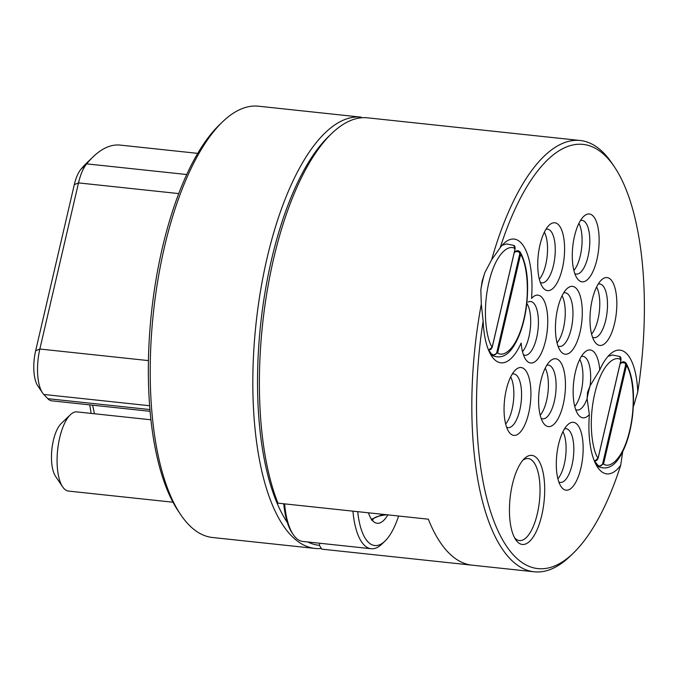 <?xml version="1.0" encoding="UTF-8"?>
<svg xmlns="http://www.w3.org/2000/svg" width="678" height="678" viewBox="0 0 678 678"><rect width="100%" height="100%" fill="white"/><g stroke="black" fill="none" stroke-linecap="round" stroke-linejoin="round"><path stroke-width="1.02" d="M150.948 419.784L76.961 411.893A39.816 15.17 96.1 0 0 70.368 414.758L61.198 423.547A29.154 11.111 96.1 0 0 57.825 428.149A29.154 11.111 96.1 0 0 55.571 476.371L62.681 486.906A39.816 15.17 96.1 0 0 68.529 491.084L172.983 502.22M70.368 414.758A39.816 15.17 96.1 0 0 65.758 421.038A39.816 15.17 96.1 0 0 62.681 486.906M370.976 518.484L372.9 520.857C371.985 518.009 376.773 515.941 387.265 514.678M371.29 519.933L372.112 520.026M372.434 520.441L372.9 520.857M197.722 153.364L120.184 145.1A163.542 62.325 96.1 0 0 93.098 156.83A163.542 62.325 96.1 0 0 86.648 163.864A35.553 13.552 96.1 0 0 78.512 182.899L39.849 349.026A35.553 13.552 96.1 0 0 42.528 392.876A35.553 13.552 96.1 0 0 43.79 394.46L47.807 398.681A35.553 13.552 96.1 0 0 51.765 400.834L150.109 411.309M89.665 404.868A74.665 28.451 -83.9 0 1 91.089 413.402M93.098 156.83L86.987 162.695A156.432 59.613 96.1 0 0 80.818 169.424A28.442 10.84 96.1 0 0 74.3 184.653L35.646 350.772A28.442 10.84 96.1 0 0 37.79 385.858L42.528 392.876M387.824 514.873A39.112 14.899 -83.9 0 1 371.408 519.153A39.112 14.899 -83.9 0 1 368.485 512.814M92.53 405.173A67.554 25.739 -83.9 0 1 94.378 413.75M398.579 516.017A61.503 23.442 -83.9 0 1 392.087 531.416A61.503 23.442 -83.9 0 1 384.96 541.12A61.503 23.442 -83.9 0 1 357.73 511.661M384.96 541.12L381.909 544.053A65.063 24.789 -83.9 0 1 371.129 548.722A65.063 24.789 -83.9 0 1 352.941 511.153M594.445 461.21L598.072 458.226L620.972 359.823L619.582 356.442M620.548 359.993L620.972 359.823L620.548 359.993M620.107 363.815L621.709 362.764C624.269 361.815 625.557 362.645 625.565 365.256L626.455 365.569L603.556 463.981L602.666 463.667C601.471 466.142 599.869 466.667 597.869 465.235L594.742 461.277M514.212 252.75L515.763 251.428L520.255 252.174L520.568 254.504L519.679 254.191L496.779 352.594L497.669 352.907L492.508 355.586L488.855 350.212M488.558 350.145L492.186 347.161L515.085 248.75L514.661 248.928L515.085 248.75L513.687 245.377M361.238 117.158A216.875 82.64 96.1 0 0 361.171 117.15L258.538 106.209A216.875 82.64 96.1 0 0 222.621 121.769L219.57 124.701A213.316 81.292 96.1 0 0 162.313 248.123A213.316 81.292 96.1 0 0 178.373 511.22L180.746 514.738A216.875 82.64 96.1 0 0 212.57 537.51L315.202 548.451A216.875 82.64 96.1 0 0 321.397 548.502M371.129 548.722L302.82 541.442A65.063 24.789 -83.9 0 1 293.269 534.611A65.063 24.789 -83.9 0 1 284.624 503.873M505.652 424.004A27.018 10.297 96.1 0 0 512.085 409.241A27.018 10.297 96.1 0 0 510.67 376.934M540.197 415.216A27.018 10.297 96.1 0 0 546.629 400.452A27.018 10.297 96.1 0 0 545.214 368.146M591.589 334.051A27.018 10.297 96.1 0 0 598.013 319.287A27.018 10.297 96.1 0 0 596.598 286.98M539.341 279.251A27.018 10.297 96.1 0 0 545.773 264.488A27.018 10.297 96.1 0 0 544.358 232.181M573.885 270.463A27.018 10.297 96.1 0 0 580.317 255.699A27.018 10.297 96.1 0 0 578.902 223.393M574.741 406.427A27.018 10.297 96.1 0 0 581.173 391.664A27.018 10.297 96.1 0 0 579.758 359.357M581.36 356.45A27.018 10.297 -83.9 0 1 582.894 356.323A27.018 10.297 -83.9 0 1 590.097 385.782L587.538 392.342L587.114 398.63A27.018 10.297 -83.9 0 1 577.173 410.054A27.018 10.297 -83.9 0 1 575.69 409.605M621.658 362.501L626.141 363.247L626.455 365.569C631.582 372.171 636.905 399.622 629.76 430.259C622.641 460.904 609.141 468.617 603.556 463.981L598.394 466.65L597.581 465.955L597.869 465.235M620.226 363.281L621.557 362.416C623.09 361.34 624.616 361.611 626.141 363.239L626.141 363.239C632.921 375.714 635.015 393.587 632.421 416.885C630.294 432.928 626.26 445.988 620.319 456.048C614.107 466.608 606.802 470.142 598.394 466.65L595.242 463.006L597.513 465.871M522.501 351.628A27.018 10.297 96.1 0 0 528.933 336.864A27.018 10.297 96.1 0 0 526.865 303.498M491.694 354.891L491.974 354.162L491.694 354.891M519.679 254.191C519.67 251.58 518.382 250.75 515.822 251.699L515.763 251.428M557.045 342.839A27.018 10.297 96.1 0 0 563.477 328.076A27.018 10.297 96.1 0 0 562.062 295.769M557.901 478.804A27.018 10.297 96.1 0 0 564.333 464.04A27.018 10.297 96.1 0 0 562.918 431.733M222.621 121.769A216.875 82.64 96.1 0 0 164.415 247.25A216.875 82.64 96.1 0 0 180.746 514.738M293.269 534.611L292.082 532.857A63.283 24.12 -83.9 0 1 287.336 522.552A63.283 24.12 -83.9 0 1 283.751 503.779M512.271 374.027A27.018 10.297 -83.9 0 1 513.805 373.9A27.018 10.297 -83.9 0 1 519.806 410.063A27.018 10.297 -83.9 0 1 508.085 427.632A27.018 10.297 -83.9 0 1 506.61 427.182M546.815 365.239A27.018 10.297 -83.9 0 1 548.349 365.111A27.018 10.297 -83.9 0 1 554.35 401.274A27.018 10.297 -83.9 0 1 542.629 418.843A27.018 10.297 -83.9 0 1 541.146 418.394M598.199 284.074A27.018 10.297 -83.9 0 1 599.742 283.946A27.018 10.297 -83.9 0 1 605.734 320.109A27.018 10.297 -83.9 0 1 594.013 337.678A27.018 10.297 -83.9 0 1 592.538 337.229M545.96 229.274A27.018 10.297 -83.9 0 1 547.493 229.147A27.018 10.297 -83.9 0 1 553.494 265.31A27.018 10.297 -83.9 0 1 541.764 282.879A27.018 10.297 -83.9 0 1 540.29 282.429M580.495 220.486A27.018 10.297 -83.9 0 1 582.038 220.358A27.018 10.297 -83.9 0 1 588.038 256.521A27.018 10.297 -83.9 0 1 576.308 274.09A27.018 10.297 -83.9 0 1 574.834 273.641M514.339 252.216L515.67 251.352C517.204 250.267 518.729 250.538 520.255 252.165C527.026 264.64 529.12 282.514 526.535 305.812C524.408 321.855 520.373 334.907 514.433 344.975C508.212 355.543 500.898 359.077 492.508 355.586L489.346 351.941L491.626 354.806M528.103 302.049A27.018 10.297 -83.9 0 1 530.654 301.524A27.018 10.297 -83.9 0 1 536.654 337.686A27.018 10.297 -83.9 0 1 524.925 355.255A27.018 10.297 -83.9 0 1 523.45 354.806M563.655 292.862A27.018 10.297 -83.9 0 1 565.198 292.735A27.018 10.297 -83.9 0 1 571.198 328.898A27.018 10.297 -83.9 0 1 559.469 346.466A27.018 10.297 -83.9 0 1 557.994 346.017M564.511 428.827A27.018 10.297 -83.9 0 1 566.054 428.699A27.018 10.297 -83.9 0 1 572.054 464.862A27.018 10.297 -83.9 0 1 560.325 482.431A27.018 10.297 -83.9 0 1 558.85 481.982M361.103 117.141L338.356 114.718M361.171 117.15A216.875 82.64 96.1 0 0 267.047 258.182A216.875 82.64 96.1 0 0 315.202 548.451M287.336 522.552A213.316 81.292 -83.9 0 1 275.514 499.322L277.963 503.161L428.318 519.187A216.875 82.64 96.1 0 0 472.091 565.172A216.875 82.64 96.1 0 0 472.168 565.181L321.813 549.155L319.355 545.315A213.316 81.292 -83.9 0 1 307.753 541.968M522.848 460.243A41.239 15.713 -83.9 0 1 528.17 458.557A41.239 15.713 -83.9 0 1 537.332 513.755A41.239 15.713 -83.9 0 1 519.433 540.569A41.239 15.713 -83.9 0 1 514.585 537.798M319.355 545.315L319.838 543.256M506.288 389.723A34.129 13.009 96.1 0 0 508.856 431.818A34.129 13.009 96.1 0 0 528.679 413.207A34.129 13.009 96.1 0 0 528.798 377.07A34.129 13.009 96.1 0 0 515.45 369.976A34.129 13.009 96.1 0 0 506.288 389.723M540.832 380.934A34.129 13.009 96.1 0 0 543.4 423.03A34.129 13.009 96.1 0 0 563.223 404.419A34.129 13.009 96.1 0 0 563.342 368.281A34.129 13.009 96.1 0 0 549.994 361.188A34.129 13.009 96.1 0 0 540.832 380.934M592.216 299.769A34.129 13.009 96.1 0 0 594.784 341.865A34.129 13.009 96.1 0 0 614.607 323.253A34.129 13.009 96.1 0 0 614.726 287.116A34.129 13.009 96.1 0 0 601.378 280.022A34.129 13.009 96.1 0 0 592.216 299.769M539.968 244.97A34.129 13.009 96.1 0 0 542.544 287.065A34.129 13.009 96.1 0 0 562.359 268.454A34.129 13.009 96.1 0 0 562.477 232.317A34.129 13.009 96.1 0 0 549.129 225.223A34.129 13.009 96.1 0 0 539.968 244.97M574.512 236.181A34.129 13.009 96.1 0 0 577.088 278.277A34.129 13.009 96.1 0 0 596.903 259.666A34.129 13.009 96.1 0 0 597.021 223.528A34.129 13.009 96.1 0 0 583.673 216.435A34.129 13.009 96.1 0 0 574.512 236.181M590.106 385.782L599.75 369.917A34.129 13.009 96.1 0 0 584.538 352.399A34.129 13.009 96.1 0 0 573.639 382.511A34.129 13.009 96.1 0 0 577.944 414.241A34.129 13.009 96.1 0 0 589.351 414.605L587.114 398.63A56.037 21.357 96.1 0 1 590.106 385.782L590.106 385.782M622.692 451.743L620.692 465.294A213.316 81.292 -83.9 0 1 573.164 553.299A213.316 81.292 -83.9 0 1 494.22 521.933A213.316 81.292 -83.9 0 1 483.143 321.016L481.312 304.117L480.829 289.862L482.168 281.107L484.838 272.624L491.618 259.827L500.203 247.682A213.316 81.292 -83.9 0 1 614.361 166.78A213.316 81.292 -83.9 0 1 637.752 391.96A62.215 23.713 96.1 0 0 611.098 353.357A62.215 23.713 96.1 0 0 599.75 369.917M637.752 391.96L633.727 405.707M589.351 414.605A62.215 23.713 96.1 0 0 598.793 468.879A62.215 23.713 96.1 0 0 620.692 465.294M483.143 321.016A62.215 23.713 96.1 0 0 492.898 357.815A62.215 23.713 96.1 0 0 521.145 343.06A34.129 13.009 96.1 0 0 525.696 359.442A34.129 13.009 96.1 0 0 547.256 330.466A34.129 13.009 96.1 0 0 532.289 297.6A34.129 13.009 96.1 0 0 531.544 298.371A62.215 23.713 96.1 0 0 505.212 242.292A62.215 23.713 96.1 0 0 500.203 247.682M557.672 308.558A34.129 13.009 96.1 0 0 560.24 350.653A34.129 13.009 96.1 0 0 580.063 332.042A34.129 13.009 96.1 0 0 580.182 295.905A34.129 13.009 96.1 0 0 566.833 288.811A34.129 13.009 96.1 0 0 557.672 308.558M558.528 444.522A34.129 13.009 96.1 0 0 561.104 486.618A34.129 13.009 96.1 0 0 580.919 468.006A34.129 13.009 96.1 0 0 581.038 431.869A34.129 13.009 96.1 0 0 567.689 424.775A34.129 13.009 96.1 0 0 558.528 444.522M512.373 484.499A44.799 17.069 96.1 0 0 515.746 539.747A44.799 17.069 96.1 0 0 541.764 515.322A44.799 17.069 96.1 0 0 541.917 467.896A44.799 17.069 96.1 0 0 524.399 458.582A44.799 17.069 96.1 0 0 512.373 484.499M491.626 259.818A216.875 82.64 -83.9 0 1 580.165 140.49L367.705 117.845A216.875 82.64 96.1 0 0 331.796 133.405L328.737 136.337A213.316 81.292 96.1 0 0 275.514 499.322M573.164 553.299L570.113 556.231A216.875 82.64 -83.9 0 1 534.196 571.791A216.875 82.64 -83.9 0 1 481.312 304.117M331.796 133.405A216.875 82.64 96.1 0 0 273.59 258.877A216.875 82.64 96.1 0 0 277.963 503.161M580.165 140.49A216.875 82.64 -83.9 0 1 611.988 163.262A216.875 82.64 -83.9 0 1 613.166 165.059M382.934 514.348L371.527 519.238M80.818 169.424L86.648 163.864L186.721 174.526M178.738 193.586L78.512 182.899L74.3 184.653M47.807 398.681L149.957 409.563M35.646 350.772L39.849 349.026L148.448 360.603M43.79 394.46L149.652 405.741M625.565 365.256L602.666 463.667M496.779 352.594C495.584 355.077 493.982 355.603 491.974 354.162M520.568 254.504L497.669 352.907C503.254 357.552 516.755 349.84 523.874 319.185C531.01 288.557 525.696 261.106 520.568 254.504M598.072 458.226C592.945 451.633 587.623 424.182 594.767 393.545C601.886 362.891 615.387 355.187 620.972 359.823M492.186 347.161C487.058 340.559 481.736 313.109 488.872 282.48C495.999 251.826 509.5 244.114 515.085 248.75M484.838 272.624A56.037 21.349 96.1 0 0 480.829 289.862M370.976 518.475L372.527 520.56M594.479 461.294L596.894 460.337L598.106 458.32L621.014 359.916C621.006 357.704 620.531 356.552 619.59 356.459L612.412 354.992L608.005 356.374M488.592 350.221L491.008 349.263L492.22 347.255L515.119 248.843C515.111 246.639 514.636 245.487 513.704 245.385L506.551 243.919L502.11 245.309M472.091 565.172L534.196 571.791M614.361 166.78L611.988 163.262"/></g></svg>
